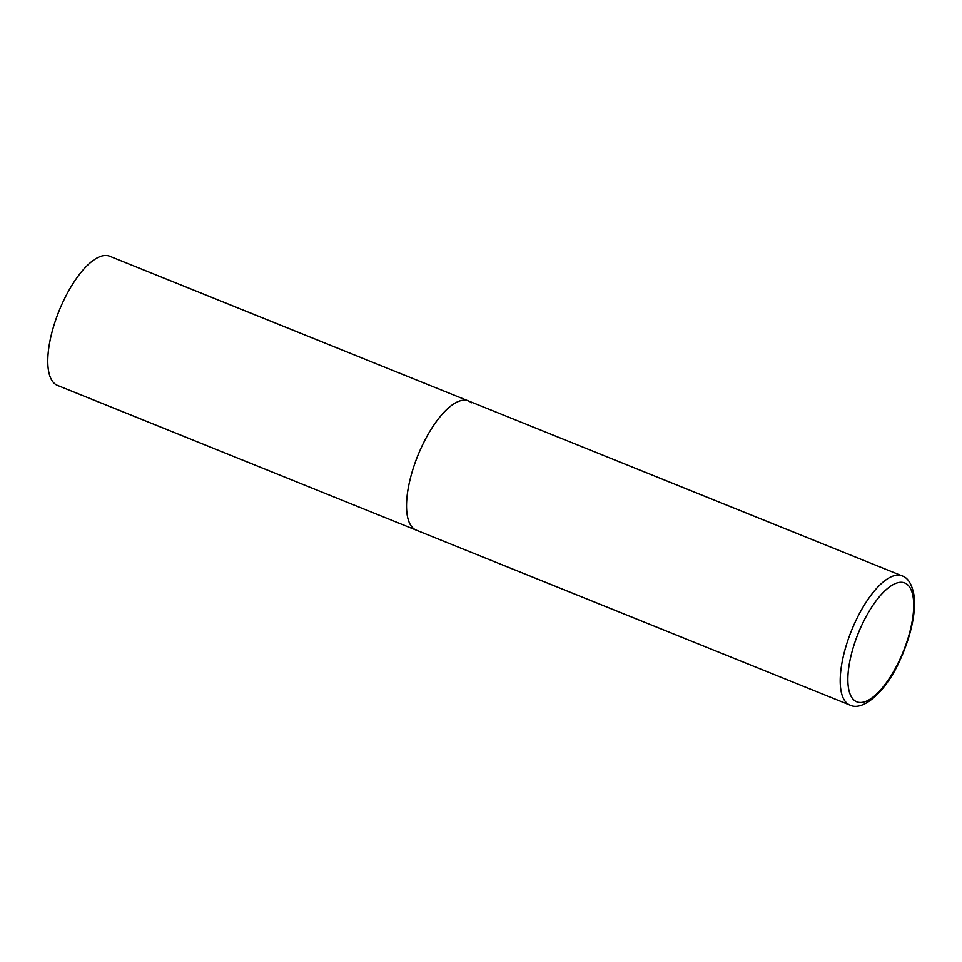 <?xml version="1.0" encoding="UTF-8"?>
<svg xmlns="http://www.w3.org/2000/svg" width="962" height="962" viewBox="0 0 962 962"><rect width="100%" height="100%" fill="white"/><g stroke="black" fill="none" stroke-linecap="round" stroke-linejoin="round"><path stroke-width="1.44" d="M421.524 447.077A69.673 26.407 112 0 0 416.245 530.134A69.673 26.407 -68 0 1 413.203 528.234A69.673 26.407 -68 0 1 419.624 451.334A69.673 26.407 -68 0 1 468.374 400.913A69.673 26.407 112 0 0 421.524 447.077M849.927 705.086C863.251 711.964 886.723 690.596 900.167 659.788C912.409 633.008 916.233 608.14 913.9 594.805C911.916 584.126 907.972 577.813 902.067 575.853A69.673 26.407 112 0 0 855.218 622.029A69.673 26.407 112 0 0 849.927 705.086L57.492 385.413A69.673 26.407 -68 0 1 54.449 383.513A69.673 26.407 -68 0 1 60.871 306.613A69.673 26.407 -68 0 1 109.62 256.193L468.374 400.913A69.673 26.407 -68 0 1 471.416 402.813M861.663 625.432A64.093 24.29 112 0 0 854.003 700.096A64.093 24.29 112 0 0 899.903 659.367A64.093 24.29 112 0 0 907.563 584.704A64.093 24.29 112 0 0 861.663 625.432M468.374 400.913L902.067 575.853"/></g></svg>
